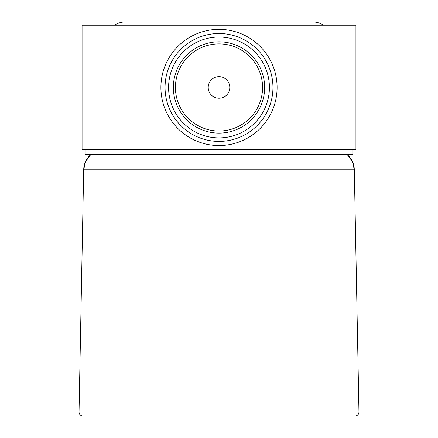 <?xml version="1.0" encoding="UTF-8"?>
<svg xmlns="http://www.w3.org/2000/svg" width="438" height="438" viewBox="0 0 438 438"><rect width="100%" height="100%" fill="white"/><g stroke="black" fill="none" stroke-linecap="round" stroke-linejoin="round"><path stroke-width="0.66" d="M219 25.218L82.065 25.218L82.065 149.703L355.935 149.703L355.935 25.218L219 25.218M277.095 87.463A58.095 58.095 0 0 0 219 29.368A58.095 58.095 0 0 0 160.905 87.463A58.095 58.095 0 0 0 219 145.553A58.095 58.095 0 0 0 277.095 87.463M272.945 87.463A53.945 53.945 0 0 1 219 141.403A53.945 53.945 0 0 1 165.055 87.463A53.945 53.945 0 0 1 219 33.518A53.945 53.945 0 0 1 272.945 87.463M225.471 29.729L221.688 29.434M220.807 29.395L217.188 29.395M216.312 29.434L212.529 29.729M217.374 29.39L218.995 29.368M229.791 87.463A10.791 10.791 0 0 0 219 76.672A10.791 10.791 0 0 0 208.209 87.463A10.791 10.791 0 0 0 219 98.249A10.791 10.791 0 0 0 229.791 87.463M262.57 87.463A43.57 43.57 0 0 0 219 43.893A43.57 43.57 0 0 0 175.43 87.463A43.57 43.57 0 0 0 219 131.033A43.57 43.57 0 0 0 262.57 87.463M216.596 43.959L216.312 43.975M223.84 44.161L224.212 44.205L223.84 44.161M264.645 87.463A45.645 45.645 0 0 0 219 41.818A45.645 45.645 0 0 0 173.355 87.463A45.645 45.645 0 0 0 219 133.108A45.645 45.645 0 0 0 264.645 87.463M269.414 87.463A50.414 50.414 0 0 0 219 37.044A50.414 50.414 0 0 0 168.586 87.463A50.414 50.414 0 0 0 219 137.877A50.414 50.414 0 0 0 269.414 87.463M229.025 45.059L227.984 44.829L229.025 45.059M221.688 43.975L219 43.893M213.821 44.2L211.653 44.517M210.016 44.829L208.975 45.059L210.016 44.829M208.625 30.304L208.975 30.238L208.625 30.304M226.342 29.833L227.979 30.069M229.025 30.238L229.375 30.304M211.795 44.49L213.613 44.227M216.082 29.445L213.974 29.587M352.82 149.703L352.82 154.685L85.18 154.685L85.18 149.703M323.605 25.218A20.745 20.745 0 0 0 312.349 21.9L125.651 21.9A20.745 20.745 0 0 0 114.395 25.218M358.963 411.873L354.309 169.807A20.745 20.745 0 0 0 347.334 154.685L352.404 161.512L354.309 169.807L83.691 169.807A20.745 20.745 0 0 1 90.666 154.685L85.596 161.512L83.691 169.807L79.037 411.873A4.15 4.15 90 0 0 83.187 416.1L354.813 416.1A4.15 4.15 -90 0 0 358.963 411.873L79.037 411.873"/></g></svg>
